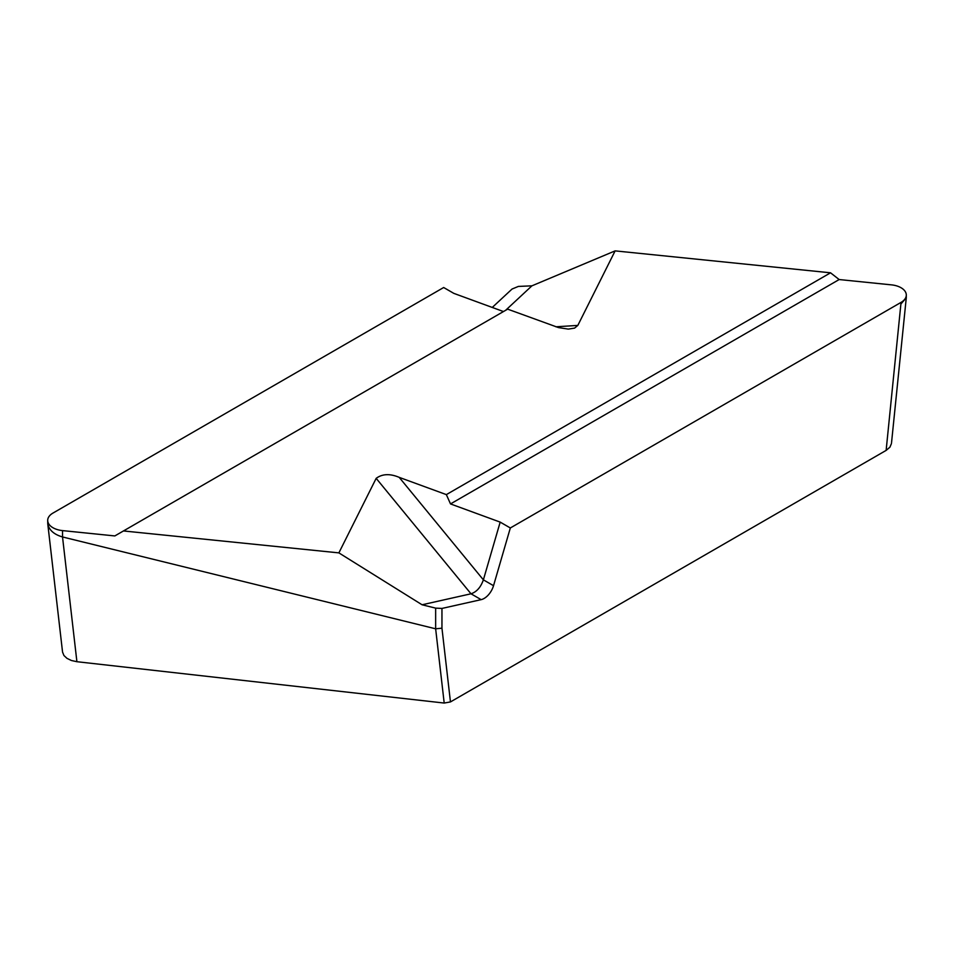 <?xml version="1.0" encoding="UTF-8"?>
<svg xmlns="http://www.w3.org/2000/svg" width="954" height="954" viewBox="0 0 954 954"><rect width="100%" height="100%" fill="white"/><g stroke="black" fill="none" stroke-linecap="round" stroke-linejoin="round"><path stroke-width="1.43" d="M503.485 311.553L453.818 293.367L443.67 287.512L52.947 513.085A17.935 10.351 0 0 0 47.7 520.407L47.76 523.806C49.036 530.066 53.949 534.455 62.523 536.959L435.644 628.805L444.194 703.05L76.904 661.706L62.523 536.959L62.523 530.603L114.838 535.933L123.46 530.949L338.873 552.879L376.174 478.348C382.304 473.804 389.983 473.482 399.201 477.358L446.353 494.613L830.54 272.808L615.127 250.878L577.826 325.409L574.594 328.104L568.274 329.106L558.436 327.58L507.647 309.144L123.46 530.949M886.135 450.395L901.053 302.382L510.33 527.967L500.182 522.112L483.38 579.841C480.768 587.294 476.642 591.945 471.002 593.793L422.073 604.776L435.644 608.127L441.952 608.437L441.952 628.185L450.455 701.929L886.135 450.395L889.927 447.176L891.453 443.527M422.073 604.776L338.873 552.879M901.053 302.382A17.935 10.351 0 0 0 906.3 295.072A17.935 10.351 0 0 0 906.121 293.605A17.935 10.351 0 0 0 891.477 284.864L839.162 279.546L830.54 272.808M505.608 310.324L531.927 285.83L518.356 286.427L512.048 289.038L492.264 307.438M531.927 285.83L615.127 250.878M62.547 652.083L63.93 655.505L66.971 658.355L71.407 660.502L76.904 661.706M444.194 703.05L450.455 701.929M510.33 527.967L493.528 585.696A14.346 8.288 -60 0 1 481.15 599.649L441.952 608.437M376.174 478.348L471.002 593.793L481.15 599.649M399.201 477.358L483.38 579.841L493.528 585.696M500.182 522.112L450.515 503.927L446.353 494.613M450.515 503.927L839.162 279.546M435.644 608.127L435.644 628.805L441.952 628.185M901.053 303.837L906.276 297.815L906.3 295.072M577.826 325.409L555.872 326.793M47.7 520.407A17.935 10.351 0 0 0 47.879 521.874A17.935 10.351 0 0 0 62.523 530.603M906.276 297.815L891.549 442.608M47.76 523.806L62.463 651.32"/></g></svg>
